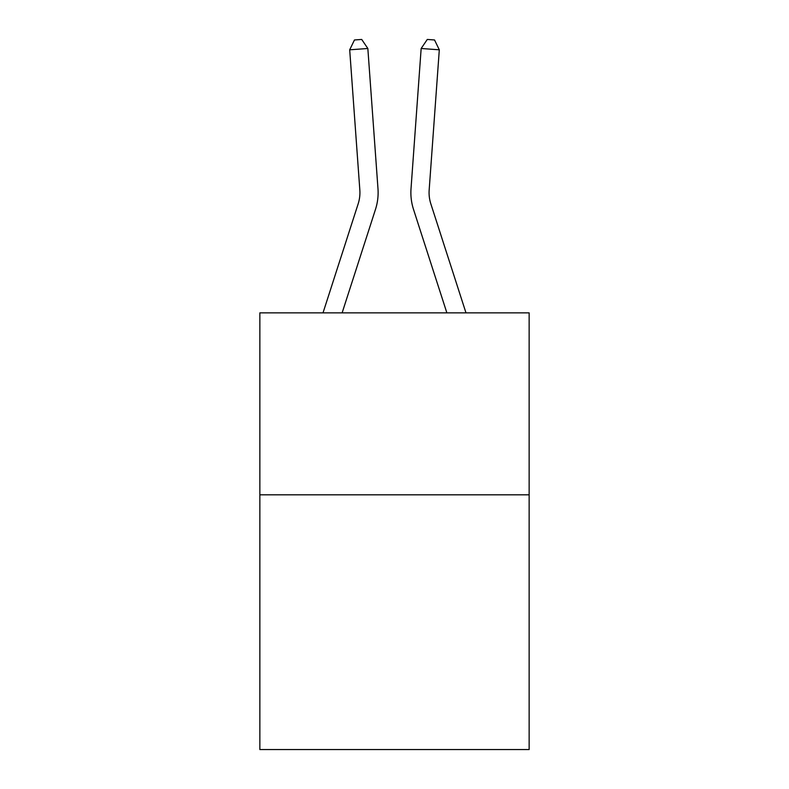 <?xml version="1.0" encoding="UTF-8"?>
<svg xmlns="http://www.w3.org/2000/svg" width="789" height="789" viewBox="0 0 789 789"><rect width="100%" height="100%" fill="white"/><g stroke="black" fill="none" stroke-linecap="round" stroke-linejoin="round"><path stroke-width="1.18" d="M529.143 494.811L529.143 749.55L259.857 749.55L259.857 312.858L529.143 312.858L529.143 494.811L259.857 494.811M377.98 188.689L367.842 48.494L377.98 188.689A54.589 54.589 0 0 1 375.495 209.371L342.13 312.858M465.983 312.858L430.824 203.789A36.393 36.393 0 0 1 429.167 190.001L439.305 49.806L421.158 48.494L411.02 188.689A54.589 54.589 0 0 0 413.505 209.371L446.87 312.858M323.017 312.858L358.176 203.789A36.393 36.393 0 0 0 359.833 190.001L349.695 49.806L354.458 39.973L361.717 39.45L367.842 48.494L349.695 49.806M358.176 203.789A36.393 36.393 0 0 0 359.833 190.001A36.393 36.393 0 0 1 358.176 203.789A36.393 36.393 0 0 0 359.833 190.001A36.393 36.393 0 0 1 358.176 203.789A36.393 36.393 0 0 0 359.833 190.001A36.393 36.393 0 0 1 358.176 203.789A36.393 36.393 0 0 0 359.833 190.001A36.393 36.393 0 0 1 358.176 203.789A36.393 36.393 0 0 0 359.833 190.001A36.393 36.393 0 0 1 358.176 203.789A36.393 36.393 0 0 0 359.833 190.001A36.393 36.393 0 0 1 358.176 203.789M430.824 203.789A36.393 36.393 0 0 1 429.167 190.001A36.393 36.393 0 0 0 430.824 203.789A36.393 36.393 0 0 1 429.167 190.001A36.393 36.393 0 0 0 430.824 203.789A36.393 36.393 0 0 1 429.167 190.001A36.393 36.393 0 0 0 430.824 203.789A36.393 36.393 0 0 1 429.167 190.001A36.393 36.393 0 0 0 430.824 203.789A36.393 36.393 0 0 1 429.167 190.001A36.393 36.393 0 0 0 430.824 203.789A36.393 36.393 0 0 1 429.167 190.001A36.393 36.393 0 0 0 430.824 203.789A36.393 36.393 0 0 1 429.167 190.001M439.305 49.806L434.542 39.973L427.283 39.45L421.158 48.494L411.02 188.689"/></g></svg>
